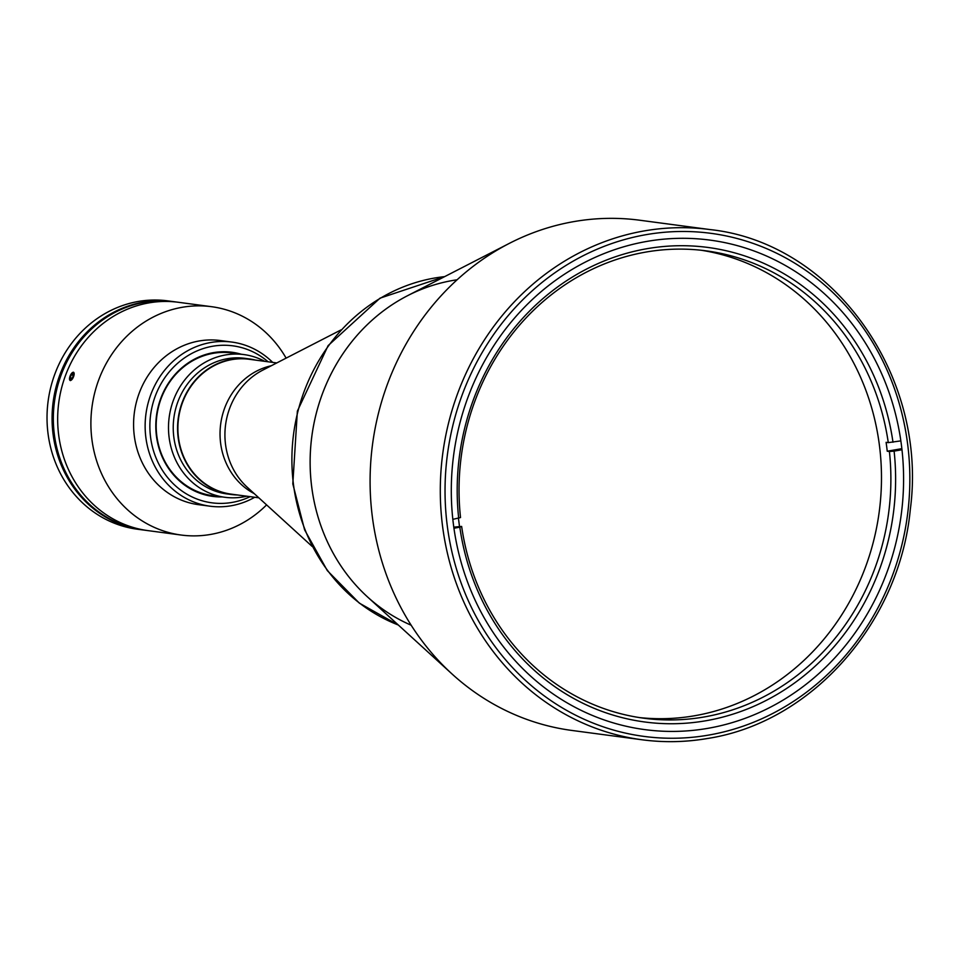<?xml version="1.0" encoding="UTF-8"?>
<svg xmlns="http://www.w3.org/2000/svg" width="960" height="960" viewBox="0 0 960 960"><rect width="100%" height="100%" fill="white"/><g stroke="black" fill="none" stroke-linecap="round" stroke-linejoin="round"><path stroke-width="1.44" d="M708.192 728.28A246.912 225.756 -82.4 0 1 644.88 729.624A246.912 225.756 -82.4 0 1 451.296 489.648A246.912 225.756 -82.4 0 1 646.692 241.44A246.912 225.756 -82.4 0 1 710.004 240.108A246.912 225.756 -82.4 0 1 903.588 480.072A246.912 225.756 -82.4 0 1 708.192 728.28M573.732 221.628A257.352 235.296 -82.4 0 1 639.72 220.224L709.932 229.56A257.352 235.296 -82.4 0 0 643.944 230.964A257.352 235.296 -82.4 0 0 440.292 489.66A257.352 235.296 -82.4 0 0 642.06 739.776L571.848 730.44A257.352 235.296 -82.4 0 1 452.1 674.04A257.352 235.296 -82.4 0 1 509.388 243.348A257.352 235.296 -82.4 0 1 573.732 221.628M452.1 674.04L367.476 596.892A179.964 164.544 -82.4 0 1 407.544 295.704L509.388 243.348M452.844 519.348L460.524 517.56A235.752 215.556 -82.4 0 1 706.044 250.836A235.752 215.556 -82.4 0 1 888.276 442.632L886.104 442.344A235.752 215.556 -82.4 0 1 886.704 446.772A235.752 215.556 -82.4 0 1 887.232 451.212L889.404 451.5A235.752 215.556 -82.4 0 1 643.872 718.224A235.752 215.556 -82.4 0 1 461.64 526.428L453.804 527.136M701.34 250.272A235.752 215.556 -82.4 0 1 879.48 445.812A235.752 215.556 -82.4 0 1 639.18 717.552M459.468 526.14A235.752 215.556 -82.4 0 1 458.88 521.712A235.752 215.556 -82.4 0 1 458.472 518.364M889.404 451.5L894.108 451.128A239.352 218.844 -82.4 0 1 706.212 720.696A239.352 218.844 -82.4 0 1 459.816 527.196L461.64 526.428M453.948 528.228L459.816 527.196M894.108 451.128L901.968 449.748M900.84 440.88L888.276 442.632M458.7 518.328A239.352 218.844 -82.4 0 1 646.596 248.76A239.352 218.844 -82.4 0 1 892.992 442.248M901.848 448.656L887.232 451.212M246.792 496.2A71.988 65.82 -82.4 0 1 224.928 497.292A71.988 65.82 -82.4 0 1 169.104 437.376A71.988 65.82 -82.4 0 1 243.912 354.576A71.988 65.82 -82.4 0 1 264.732 361.332M255.516 360.108A68.388 62.532 97.6 0 0 249.216 358.908L244.884 358.332A68.388 62.532 97.6 0 0 173.808 436.992A68.388 62.532 97.6 0 0 226.848 493.908L231.18 494.484A68.388 62.532 97.6 0 0 237.576 494.976M249.216 358.908A68.388 62.532 97.6 0 0 178.14 437.568A68.388 62.532 97.6 0 0 231.18 494.484M457.104 279.78A179.964 164.544 97.6 0 0 311.664 486.528A179.964 164.544 97.6 0 0 411.156 625.212M276.768 362.94L249.168 359.268A68.028 62.196 97.6 0 0 178.476 437.508A68.028 62.196 97.6 0 0 231.228 494.136L258.828 497.808M172.752 301.536L167.7 300.864A115.176 105.312 97.6 0 0 48 433.344A115.176 105.312 97.6 0 0 137.316 529.212L142.38 529.884A115.176 105.312 -82.4 0 1 53.052 434.016A115.176 105.312 -82.4 0 1 172.752 301.536A115.176 105.312 -82.4 0 1 173.376 301.62M143.004 529.956A115.176 105.312 -82.4 0 1 142.38 529.884M286.116 358.128A115.176 105.312 97.6 0 0 211.572 306.696L178.344 302.28A115.176 105.312 97.6 0 0 58.644 434.76A115.176 105.312 97.6 0 1 178.344 302.28L174 301.704A115.176 105.312 97.6 0 0 54.312 434.184A115.176 105.312 97.6 0 0 143.628 530.04L181.2 535.044A115.176 105.312 97.6 0 0 266.592 504.888M58.644 434.76A115.176 105.312 97.6 0 0 147.96 530.616A115.176 105.312 97.6 0 1 58.644 434.76M211.572 306.696A115.176 105.312 97.6 0 0 91.872 439.176A115.176 105.312 97.6 0 0 181.2 535.044M272.676 362.388A82.788 75.696 97.6 0 0 231.864 342.072L220.308 340.536A82.788 75.696 97.6 0 0 134.28 435.756A82.788 75.696 97.6 0 0 198.48 504.66L210.036 506.196A82.788 75.696 97.6 0 0 254.736 497.256M231.864 342.072A82.788 75.696 97.6 0 0 145.836 437.292A82.788 75.696 97.6 0 0 210.036 506.196M268.104 361.788A79.188 72.396 97.6 0 0 186.816 356.352A79.188 72.396 97.6 0 0 150.54 436.92A79.188 72.396 97.6 0 0 250.164 496.644M241.14 354.204A72.708 66.48 97.6 0 0 156.42 435.888A72.708 66.48 97.6 0 0 222.156 496.92M237.708 354.072A71.988 65.82 97.6 0 0 156.792 435.732A71.988 65.82 97.6 0 0 218.808 496.152M73.464 372.204C74.676 375.276 73.632 378.084 70.344 380.604C68.976 377.472 70.008 374.664 73.464 372.204M69.6 379.692A4.392 1.728 -67.3 0 0 72.492 378.78A4.392 1.728 -67.3 0 0 74.064 373.056A4.392 1.728 -67.3 0 0 71.796 373.164A4.392 1.728 -67.3 0 0 69.516 378.6A4.392 1.728 -67.3 0 0 69.6 379.692M72 378.312L70.224 377.556L71.364 374.664L73.32 375.48M71.364 374.664L72.96 373.476L73.44 375.192L72.3 378.084L70.692 379.272L70.224 377.556M645.84 234.708A253.752 232.008 -82.4 0 1 907.692 444.528A253.752 232.008 -82.4 0 1 709.044 735.024A253.752 232.008 -82.4 0 1 447.192 525.192A253.752 232.008 -82.4 0 1 645.84 234.708M708.048 738.372A257.352 235.296 -82.4 0 1 642.06 739.776C664.104 742.692 686.16 742.224 708.216 738.372C812.076 722.076 899.652 622.692 910.332 509.292C928.104 375.396 833.16 242.592 709.932 229.56M444.636 276.636A179.964 164.544 97.6 0 0 293.424 484.104A179.964 164.544 97.6 0 0 398.304 624.996M341.004 329.916L262.8 370.116A69.972 63.984 97.6 0 0 225.516 444.312A69.972 63.984 97.6 0 0 247.224 487.224L312.192 546.468M271.296 365.748A68.028 62.196 97.6 0 0 220.608 443.112A68.028 62.196 97.6 0 0 254.28 493.656M212.616 495.648L224.928 497.292M231.6 352.932L243.912 354.576M398.364 625.056L359.328 603.12L327.324 570.612L304.62 529.884L292.812 483.864L297.372 411.108L328.116 345.624L380.04 298.152L444.72 276.588"/></g></svg>
